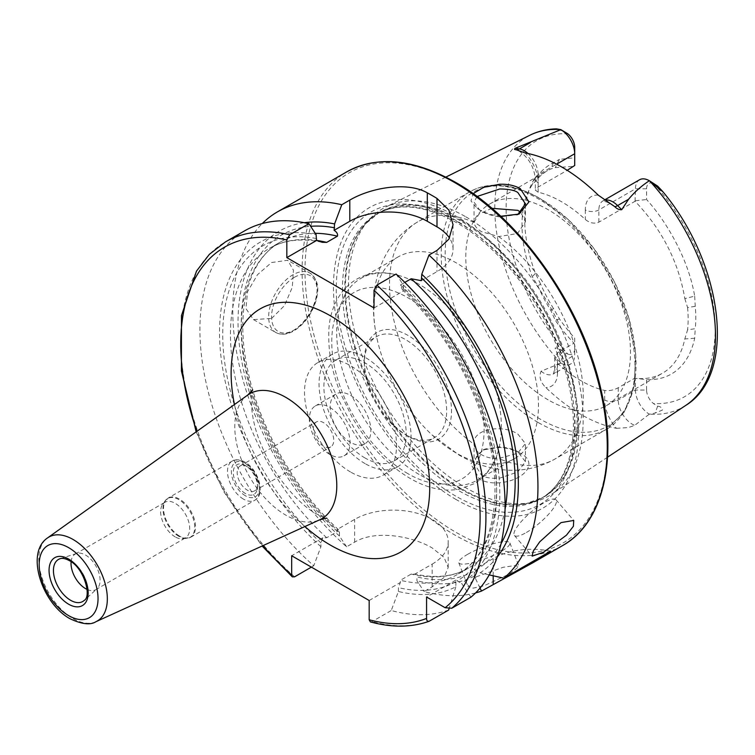 <?xml version="1.0" encoding="UTF-8"?>
<svg xmlns="http://www.w3.org/2000/svg" width="755" height="755" viewBox="0 0 755 755"><rect width="100%" height="100%" fill="white"/><g stroke="black" fill="none" stroke-linecap="round" stroke-linejoin="round"><path stroke-width="0.57" stroke-dasharray="3.77 2.83" d="M500.707 216.27L500.027 216.194C492.109 215.184 485.248 213.033 479.453 209.739L477.283 208.371L470.988 200.981L473.121 193.648M477.047 196.489L474.036 202.123L479.642 210.003L481.558 211.202C485.446 213.74 491.477 215.647 499.631 216.94L517.722 214.599M520.223 453.208C514.419 449.914 507.53 447.979 499.555 447.422L483.115 449.886L470.809 463.929L479.453 479.114C485.267 482.266 492.147 483.474 500.084 482.738C524.895 480.274 539.051 462.475 520.223 453.208L517.732 451.792L525.414 461.654L517.807 471.95L499.678 478.16C491.496 478.736 485.456 477.755 481.558 475.216L474.036 463.325L477.245 454.736L485.286 448.998L499.734 446.809C508.974 447.923 515.023 449.612 517.883 451.877M526.405 532.473A27.397 6.918 139.4 0 0 548.564 514.297A27.397 6.918 139.4 0 0 556.001 499.772A27.397 6.918 139.4 0 0 543.996 502.755A27.397 6.918 139.4 0 0 521.837 520.941A27.397 6.918 139.4 0 0 514.4 535.455A27.397 6.918 139.4 0 0 526.405 532.473M476.273 576.801L503.217 567.279L514.344 565.618L518.996 566.429L509.833 573.809L483.851 585.871L472.989 588.154L467.902 586.258L476.273 576.801M467.562 554.368A27.397 5.795 158.8 0 1 494.034 543.562A27.397 5.795 158.8 0 1 509.889 542.949A27.397 5.795 158.8 0 1 501.122 551.367A27.397 5.795 158.8 0 1 474.65 562.164A27.397 5.795 158.8 0 1 458.795 562.777A27.397 5.795 158.8 0 1 467.562 554.368M71.112 561.758A20.555 11.863 60 0 1 75.283 554.038A20.555 11.863 60 0 1 76.651 553.434A20.555 11.863 60 0 1 85.56 555.057A20.555 11.863 60 0 1 98.612 571.997A20.555 11.863 60 0 1 97.036 588.758A20.555 11.863 60 0 1 95.838 589.636A20.555 11.863 60 0 1 87.061 589.391M175.179 536.88A20.555 11.863 60 0 1 162.589 521.205A20.555 11.863 60 0 1 162.599 504.425A20.555 11.863 60 0 1 164.901 502.301A20.555 11.863 60 0 1 175.179 503.321A20.555 11.863 60 0 1 188.599 521.431A20.555 11.863 60 0 1 185.447 537.89A20.555 11.863 60 0 1 182.465 538.825A20.555 11.863 60 0 1 175.179 536.88M245.413 493.525A17.129 9.89 60 0 1 233.304 472.555A17.129 9.89 60 0 1 245.413 465.561L245.413 465.561A17.129 9.89 60 0 1 257.521 486.541A17.129 9.89 60 0 1 245.413 493.525M247.347 466.684L245.413 465.561L247.347 466.684A14.383 8.305 60 0 1 257.521 484.304A14.383 8.305 60 0 1 254.548 490.882A14.383 8.305 60 0 1 247.347 490.174A14.383 8.305 60 0 1 237.957 477.5A14.383 8.305 60 0 1 240.156 465.967A14.383 8.305 60 0 1 247.347 466.684M323.584 446.158A14.383 8.305 60 0 1 314.184 433.483A14.383 8.305 60 0 1 316.392 421.951A14.383 8.305 60 0 1 323.584 422.668A14.383 8.305 60 0 1 332.983 435.342A14.383 8.305 60 0 1 330.775 446.875A14.383 8.305 60 0 1 323.584 446.158M329.699 454.378A28.775 16.61 60 0 1 310.9 429.019A28.775 16.61 60 0 1 315.316 405.964A28.775 16.61 60 0 1 329.699 407.389A28.775 16.61 60 0 1 348.499 432.747A28.775 16.61 60 0 1 344.082 455.803A28.775 16.61 60 0 1 329.699 454.378M271.564 318.459L284.418 305.643L292.279 287.353L293.459 270.243L287.721 260.267L271.564 262.523L257.502 274.678L247.536 291.76L245.951 308.597L253.472 319.591L271.564 318.459M598.347 195.215A29.322 16.931 60 0 0 585.314 209.918A9.588 5.54 0 0 0 598.875 209.918L635.455 188.807A19.734 11.391 60 0 1 639.532 179.775M646.591 390.052L646.591 379.623L635.455 378.33L635.455 390.052A19.734 11.391 -120 0 0 649.309 414.165L655.208 413.06L662.475 410.031C661.852 407.625 660.238 406.341 657.643 406.209L653.434 403.519A11.854 6.842 -120 0 1 646.591 390.052L635.455 390.052L618.251 399.98A9.588 5.54 180 0 1 604.689 399.98A29.322 16.931 -120 0 0 616.41 428.302A157.748 91.081 60 0 1 581.105 414.542A157.748 91.081 60 0 1 545.799 387.532C540.391 382.209 538.806 376.783 541.052 371.252L560.852 363.089L555.104 348.036C558.068 347.706 560.72 348.885 563.051 351.594L567.864 354.114A147.838 85.353 60 0 1 506.114 208.323A147.838 85.353 60 0 1 567.864 133.843M616.41 428.302L628.5 427.557L634.71 425.329L649.309 414.165M491.826 208.304L478.953 214.061L474.055 222.357C474.395 225.764 476.896 228.878 481.558 231.691L498.696 236.579L517.524 233.531L525.414 221.838L520.922 212.542M474.055 222.357A137.004 79.105 60 0 0 417.874 221.772A137.004 79.105 60 0 0 394.695 323.631A137.004 79.105 60 0 0 474.055 444.27C471.932 428.727 502.849 423.951 517.883 434.106L525.414 443.6L517.534 453.293L498.696 458.502C492.062 458.729 486.343 457.464 481.558 454.727C476.915 452.037 474.414 448.545 474.055 444.27L474.036 463.325M407.926 436.06L407.926 436.06A61.655 35.598 60 0 1 364.335 360.55A61.655 35.598 60 0 1 407.926 335.38A61.655 35.598 60 0 1 451.528 410.89A61.655 35.598 60 0 1 407.926 436.06L405.51 434.663A58.229 33.616 60 0 1 364.335 363.344A58.229 33.616 60 0 1 376.396 336.692A58.229 33.616 60 0 1 405.51 339.571A58.229 33.616 60 0 1 443.544 390.882A58.229 33.616 60 0 1 434.625 437.541A58.229 33.616 60 0 1 405.51 434.663L407.926 436.06M419.025 474.404A116.459 67.233 60 0 1 342.94 371.781A116.459 67.233 60 0 1 360.796 278.453A116.459 67.233 60 0 1 392.204 273.923A116.459 67.233 60 0 1 419.025 284.229A116.459 67.233 60 0 1 496.875 455.237A116.459 67.233 60 0 1 477.254 480.171A116.459 67.233 60 0 1 419.025 474.404M456.124 452.981A116.459 67.233 60 0 1 432.011 434.889A116.459 67.233 60 0 1 377.387 340.279A116.459 67.233 60 0 1 397.894 257.04A116.459 67.233 60 0 1 456.124 262.806A116.459 67.233 60 0 1 532.209 365.429A116.459 67.233 60 0 1 514.353 458.747A116.459 67.233 60 0 1 456.124 452.981M548.139 399.857A116.459 67.233 60 0 1 472.064 297.234A116.459 67.233 60 0 1 489.91 203.907A116.459 67.233 60 0 1 548.139 209.682A116.459 67.233 60 0 1 624.225 312.306A116.459 67.233 60 0 1 606.369 405.624A116.459 67.233 60 0 1 548.139 399.857M465.816 216.827A165.921 95.791 60 0 1 573.394 360.352A165.921 95.791 60 0 1 551.66 494.204A165.921 95.791 60 0 1 531.548 502.462A165.921 95.791 60 0 1 465.816 487.768A165.921 95.791 60 0 1 362.183 355.992A165.921 95.791 60 0 1 368.638 220.281A165.921 95.791 60 0 1 385.843 207.002A165.921 95.791 60 0 1 465.816 216.827M456.124 499.536A173.48 100.16 60 0 1 333.455 287.07A173.48 100.16 60 0 1 456.124 216.241A173.48 100.16 60 0 1 578.792 428.717A173.48 100.16 60 0 1 456.124 499.536M350.528 442.355A28.775 16.61 60 0 1 331.728 416.996A28.775 16.61 60 0 1 336.145 393.94A28.775 16.61 60 0 1 350.528 395.365A28.775 16.61 60 0 1 369.327 420.724A28.775 16.61 60 0 1 364.91 443.78A28.775 16.61 60 0 1 350.528 442.355M365.061 463.608A65.081 37.571 60 0 1 322.545 406.256A65.081 37.571 60 0 1 332.521 354.104A65.081 37.571 60 0 1 365.061 357.332A65.081 37.571 60 0 1 407.577 414.684A65.081 37.571 60 0 1 397.602 466.826A65.081 37.571 60 0 1 365.061 463.608M350.528 471.998A65.081 37.571 60 0 1 308.012 414.646A65.081 37.571 60 0 1 317.987 362.494A65.081 37.571 60 0 1 350.528 365.722A65.081 37.571 60 0 1 393.044 423.074A65.081 37.571 60 0 1 383.068 475.216A65.081 37.571 60 0 1 350.528 471.998M365.061 458.011A58.229 33.616 60 0 1 327.019 406.7A58.229 33.616 60 0 1 335.947 360.041A58.229 33.616 60 0 1 365.061 362.928A58.229 33.616 60 0 1 403.094 414.24A58.229 33.616 60 0 1 394.176 460.899A58.229 33.616 60 0 1 365.061 458.011M635.059 201.274L635.455 188.807L646.591 188.807L646.591 199.546C665.013 219.696 688.173 257.446 694.676 296.139L684.823 298.612C678.575 261.815 661.984 229.369 635.059 201.274L598.875 222.159C594.223 224.018 589.702 223.112 585.314 219.441A116.459 67.233 -120 0 0 561.729 201.84A116.459 67.233 -120 0 0 538.136 192.204L535.323 190.128L538.136 187.089L567.194 170.309M550.744 310.38L553.49 308.54L559.446 318.874A121.602 70.206 60 0 0 574.706 338.127L574.706 354.982L557.511 364.91A9.588 5.54 0 0 0 554.698 368.827A9.588 5.54 0 0 0 557.511 372.743L557.511 363.221L554.698 357.464L557.511 352.67L573.979 343.166A116.459 67.233 60 0 1 555.312 320.384L550.744 310.38A116.459 67.233 60 0 1 537.871 285.985L532.303 276.764A116.459 67.233 60 0 1 527.424 193.969A116.459 67.233 60 0 1 532.303 184.664L537.843 178.539A116.459 67.233 60 0 1 547.573 170.621A116.459 67.233 60 0 1 550.697 169.007L555.312 167.61L574.055 166.355M557.511 363.221A116.459 67.233 -120 0 0 581.105 380.822A116.459 67.233 -120 0 0 604.689 390.458C609.068 391.09 613.588 390.184 618.251 387.74L634.728 378.236A116.459 67.233 60 0 0 662.579 373.168A116.459 67.233 60 0 0 684.823 338.938L687.588 329.803L695.242 328.699L694.676 338.24A121.602 70.206 60 0 1 646.591 379.623M475.565 592.93A215.788 124.584 60 0 1 424.121 591.533L432.153 586.899L444.053 577.462L448.196 567.439L444.053 557.379L432.153 547.922C411.749 535.852 375.084 529.717 354.642 542.147L346.611 546.79A215.788 124.584 60 0 1 262.296 223.527M553.49 308.54A120.413 69.517 60 0 1 540.561 284.04L537.871 285.985M566.269 132.757L556.473 128.869M574.706 348.555A11.854 6.842 60 0 1 567.864 354.114M574.706 147.3L574.706 157.776L559.446 159.352L555.312 167.61M540.561 284.04L535.418 273.329A121.602 70.206 60 0 1 530.331 186.872A121.602 70.206 60 0 1 535.418 177.161L540.561 172.385A120.413 69.517 60 0 1 553.49 162.806L559.446 159.352M646.591 188.807A11.854 6.842 60 0 1 653.434 183.238L654.915 183.937M694.676 296.139L695.242 306.332A120.413 69.517 60 0 1 695.242 328.699M684.823 298.612L687.578 307.521L695.242 306.332M687.578 307.521A116.459 67.233 60 0 1 687.588 329.803M553.49 162.806L550.697 169.007M537.843 178.539L540.561 172.385M396.101 274.037L403.274 284.937A198.206 114.43 60 0 1 461.645 583.473L470.978 597.148M448.659 610.04A215.788 124.584 60 0 1 391.26 610.502L398.432 591.467A198.206 114.43 60 0 0 455.831 586.824L455.963 580.038L461.645 583.473M403.274 284.937L403.755 290.807L402.368 289.59L400.424 284.956L404.822 282.408M497.271 556.982A198.206 114.43 60 0 1 480.152 572.79L474.216 569.506L474.338 571.035A193.695 111.834 60 0 1 416.939 576.952L416.939 580.784L424.121 591.533M489.221 574.895L480.152 572.79M370.403 621.903L372.083 621.573L391.26 610.502M346.611 546.79L339.439 536.041L339.439 532.209L338.58 529.774L337.523 529.283L337.447 531.511L326.698 537.72L322.838 537.758L320.932 542.892L320.932 546.724L313.75 565.759A215.788 124.584 60 0 1 205.218 378.708A215.788 124.584 60 0 1 244.611 230.841M313.75 565.759L311.371 567.128M455.831 586.824L449.055 608.785M320.932 546.724A198.206 114.43 60 0 1 219.554 335.598A198.206 114.43 60 0 1 316.09 234.597M398.432 591.467L398.432 587.635L400.348 582.511L400.424 580.284L411.173 574.074L415.212 574.064C435.909 578.613 453.651 576.631 468.421 568.128A188.212 108.663 60 0 1 411.173 574.074M432.153 586.899L432.153 564.145L415.033 574.026L416.939 576.952M480.038 588.079L474.338 576.14A198.206 114.43 60 0 1 416.939 580.784M474.338 576.14L474.338 571.035M339.439 536.041A198.206 114.43 60 0 1 239.363 344.941A198.206 114.43 60 0 1 304.284 222.716M322.838 537.758L291.675 555.755M432.153 564.145A54.804 31.644 0 0 0 448.196 541.769A54.804 31.644 0 0 0 414.372 512.541A54.804 31.644 0 0 0 354.642 519.402L337.523 529.283M369.176 600.499L400.348 582.511M374.018 307.964L403.755 290.807M421.309 280.671L436.994 271.611A54.804 31.644 0 0 0 453.047 249.235A54.804 31.644 0 0 0 449.527 238.08M550.622 551.169A54.804 31.644 0 0 0 493.204 558.54L474.216 569.506M455.963 580.038L426.575 597.007M635.455 378.33L634.728 378.236M557.511 352.67L557.511 364.91A19.734 11.391 60 0 1 553.424 373.942L570.62 364.014A19.734 11.391 60 0 0 574.706 354.982L574.706 343.261L573.979 343.166M570.62 364.014A19.734 11.391 60 0 1 560.852 363.089M574.706 338.127L574.706 343.261M635.455 200.764L646.591 199.546M574.706 165.505L574.706 157.776M247.772 395.025A72.121 41.638 -120 0 0 239.231 453.396A72.121 41.638 -120 0 0 285.786 515.127A72.121 41.638 -120 0 0 319.79 519.761M304.907 526.537A140.421 81.068 60 0 1 234.465 404.529M76.651 553.434L60.079 558.728A24.283 14.015 60 0 1 70.611 560.644A24.283 14.015 60 0 1 86.032 580.652A24.283 14.015 60 0 1 84.164 600.461L97.036 588.758M178.85 536.305A22.442 12.958 60 0 1 165.1 519.185A22.442 12.958 60 0 1 165.119 500.867A22.442 12.958 60 0 1 178.85 499.65A22.442 12.958 60 0 1 194.167 522.073A22.442 12.958 60 0 1 186.806 538.428A22.442 12.958 60 0 1 178.85 536.305M179.511 536.05A22.603 13.052 60 0 1 164.741 516.127A22.603 13.052 60 0 1 168.205 498.017A22.603 13.052 60 0 1 179.511 499.14A22.603 13.052 60 0 1 194.28 519.053A22.603 13.052 60 0 1 190.817 537.173A22.603 13.052 60 0 1 179.511 536.05M243.478 499.121A22.603 13.052 60 0 1 228.708 479.198A22.603 13.052 60 0 1 232.172 461.088A22.603 13.052 60 0 1 243.478 462.202A22.603 13.052 60 0 1 258.248 482.124A22.603 13.052 60 0 1 254.775 500.244A22.603 13.052 60 0 1 243.478 499.121M245.413 495.771A19.866 11.467 60 0 1 231.37 471.431A19.866 11.467 60 0 1 245.413 463.325A19.866 11.467 60 0 1 259.465 487.655A19.866 11.467 60 0 1 245.413 495.771M95.913 621.714A48.452 27.973 60 0 1 73.075 618.609A48.452 27.973 60 0 1 41.799 577.141A48.452 27.973 60 0 1 47.537 537.928M294.337 277.349A32.201 18.592 -60 0 1 317.1 290.496A32.201 18.592 -60 0 1 294.337 329.926A32.201 18.592 -60 0 1 271.573 316.779A32.201 18.592 -60 0 1 294.337 277.349M292.883 330.766A34.249 19.772 120 0 0 315.26 300.584A34.249 19.772 120 0 0 310.012 273.131A34.249 19.772 120 0 0 292.883 274.829A34.249 19.772 120 0 0 270.507 305.011A34.249 19.772 120 0 0 275.754 332.464A34.249 19.772 120 0 0 292.883 330.766M598.875 222.159L598.875 209.918A19.734 11.391 60 0 1 602.962 200.887A19.734 11.391 60 0 1 604.67 200.198M563.051 351.594L558.105 357.002M618.251 387.74L618.251 399.98A19.734 11.391 -120 0 0 632.209 424.15A19.734 11.391 -120 0 0 634.71 425.329M407.926 473.678A107.72 62.193 60 0 1 331.756 341.741A107.72 62.193 60 0 1 407.926 297.763A107.72 62.193 60 0 1 484.097 429.699A107.72 62.193 60 0 1 407.926 473.678M538.079 422.451A137.004 79.105 60 0 1 448.574 301.717A137.004 79.105 60 0 1 469.572 191.921A137.004 79.105 60 0 1 538.079 198.716A137.004 79.105 60 0 1 627.584 319.44A137.004 79.105 60 0 1 606.576 429.236A137.004 79.105 60 0 1 538.079 422.451M540.589 419.318A134.956 77.916 60 0 1 445.167 254.029A134.956 77.916 60 0 1 540.589 198.933A134.956 77.916 60 0 1 636.021 364.221A134.956 77.916 60 0 1 540.589 419.318M461.664 220.507A164.345 94.885 60 0 1 572.771 379.52A164.345 94.885 60 0 1 526.782 503.434A164.345 94.885 60 0 1 461.664 488.881A164.345 94.885 60 0 1 359.021 358.351A164.345 94.885 60 0 1 365.411 223.933A164.345 94.885 60 0 1 461.664 220.507M460.909 489.202A164.203 94.809 60 0 1 353.642 344.507A164.203 94.809 60 0 1 378.812 212.919A164.203 94.809 60 0 1 460.909 221.055A164.203 94.809 60 0 1 568.185 365.75A164.203 94.809 60 0 1 543.015 497.337A164.203 94.809 60 0 1 460.909 489.202M458.549 222.414A164.203 94.809 60 0 1 565.825 367.119A164.203 94.809 60 0 1 540.655 498.706A164.203 94.809 60 0 1 458.549 490.571A164.203 94.809 60 0 1 351.273 345.865A164.203 94.809 60 0 1 376.443 214.288A164.203 94.809 60 0 1 458.549 222.414M455.671 496.054A168.894 97.508 60 0 1 336.249 289.203A168.894 97.508 60 0 1 455.671 220.252A168.894 97.508 60 0 1 575.093 427.103A168.894 97.508 60 0 1 455.671 496.054M562.569 545.61A215.788 124.584 60 0 1 454.67 534.917A215.788 124.584 60 0 1 313.702 344.771A215.788 124.584 60 0 1 346.781 171.847M456.124 183.38A213.731 123.395 60 0 1 607.256 445.148A213.731 123.395 60 0 1 456.124 532.407A213.731 123.395 60 0 1 304.992 270.639A213.731 123.395 60 0 1 456.124 183.38M685.87 405.331A156.049 90.1 60 0 1 649.46 414.136M262.863 545.686A211.674 122.216 60 0 1 196.857 431.36M560.795 362.947A156.049 90.1 60 0 1 529.916 135.211M653.434 183.238A147.838 85.353 60 0 1 715.183 329.029A147.838 85.353 60 0 1 653.434 403.519M403.274 288.816A193.695 111.834 60 0 1 457.219 580.916M501.065 543.694A193.695 111.834 60 0 1 475.725 570.233M429.482 621.11A215.788 124.584 60 0 1 372.083 621.573M294.582 576.829A215.788 124.584 60 0 1 186.041 389.778A215.788 124.584 60 0 1 225.434 241.911M455.831 581.718A193.695 111.834 60 0 1 398.432 587.635M320.932 542.892A193.695 111.834 60 0 1 222.744 337.447A193.695 111.834 60 0 1 316.09 238.476M326.698 537.72A188.212 108.663 60 0 1 269.45 248.338A188.212 108.663 60 0 1 316.534 240.42M400.424 284.956A188.212 108.663 60 0 1 457.662 574.338A188.212 108.663 60 0 1 400.424 580.284M505.057 509.304A188.212 108.663 60 0 1 468.421 568.128L457.662 574.338C493.968 554.953 506.209 491.222 483.596 421.337C466.892 370.129 439.825 326.217 402.368 289.58M337.447 531.511A188.212 108.663 60 0 1 280.209 242.129A188.212 108.663 60 0 1 315.241 233.314M339.439 532.209A193.695 111.834 60 0 1 242.119 342.392A193.695 111.834 60 0 1 310.635 226.311M498.696 236.579A137.004 79.105 60 0 1 578.066 357.228A137.004 79.105 60 0 1 554.878 459.078A137.004 79.105 60 0 1 498.696 458.502M354.642 542.147L354.642 519.402M436.994 250.434L436.994 271.611M493.204 575.801L493.204 558.54M657.643 406.209L655.208 413.06M604.689 399.98L604.689 390.458M557.511 372.743A29.322 16.931 60 0 1 545.799 387.532M554.698 357.464L554.698 368.827L553.424 373.942A19.734 11.391 60 0 1 541.052 371.252M538.136 192.204L538.136 182.682A29.322 16.931 -120 0 0 525.102 152.935M585.314 209.918L585.314 219.441M538.136 182.682A9.588 5.54 180 0 1 535.323 178.765A9.588 5.54 180 0 1 538.136 174.849L556.614 164.184M528 153.501A19.734 11.391 -120 0 1 538.136 174.849L538.136 187.089M558.105 128.897L563.051 131.502M559.446 318.874L555.312 320.384M694.676 338.24L684.823 338.938M535.418 177.161L532.303 184.664M535.418 273.329L532.303 276.764M479.651 210.003L477.283 208.371M556.001 499.772L573.734 520.45M509.889 542.949L518.996 566.429M252.67 389.835C252.33 385.663 246.583 412.192 261.938 446.422C273.961 476.141 299.386 504.859 316.241 513.759C323.065 517.156 326.566 518.61 326.736 518.119M75.283 554.038L164.901 502.301M162.599 504.425L168.205 498.017L232.172 461.088C235.928 459.087 240.156 459.418 244.846 462.069C258.512 469.317 265.977 494.742 254.775 500.244L190.817 537.173L182.465 538.825M240.156 465.967L316.392 421.951M253.472 319.591L275.754 332.464C281.002 335.267 287.051 334.739 293.912 330.869C304.52 324.159 311.919 314.023 316.128 300.452C318.308 291.421 319.997 281.039 310.012 273.131L287.721 260.267M608.388 202.548L602.962 200.887L604.434 200.037M474.036 221.838L474.036 202.113M364.335 363.344L364.335 360.55M392.204 273.923C356.558 266.345 328.132 295.196 328.774 335.248C328.5 353.661 332.389 372.951 340.42 393.1L352.028 417.053C367.864 444.308 387.202 464.75 410.059 478.377C427.009 488.221 443.364 491.845 459.115 489.24L474.253 483.681C484.795 477.368 492.335 467.892 496.875 455.237M360.796 278.453L397.894 257.04M432.011 434.889L458.974 455.01C472.517 462.938 486.862 467.836 501.999 469.685C520.714 471.828 538.343 468.289 554.878 459.078L606.576 429.236L624.281 412.003L634.191 386.201L635.738 354.17L628.981 318.516L614.561 282.181L593.713 248.216L568.194 219.516L540.127 198.508C523.8 189.109 508.2 184.673 493.345 185.211C484.616 185.598 476.698 187.835 469.572 191.921L417.874 221.772C401.273 231.719 389.25 245.564 381.794 263.316C376.698 275.641 373.942 288.627 373.527 302.274C373.13 314.807 374.414 327.472 377.387 340.279M368.638 220.281L365.411 223.933L378.812 212.919L376.443 214.288C398.074 202.255 424.754 205.03 456.492 222.621C501.084 247.725 544.808 305.36 562.928 363.259C583.351 424.791 572.913 481.454 540.655 498.706L543.015 497.337L526.782 503.434L531.548 502.462M315.316 405.964L336.145 393.94M317.987 362.494L332.521 354.104M335.947 360.041L376.396 336.692M489.91 203.907L547.573 170.621M607.539 457.2L551.66 494.204M445.837 177.114L385.843 207.002M606.369 405.624L662.579 373.168M196.168 431.851L223.933 491.949L262.098 546.035M338.58 529.774C295.186 490.118 259.541 427.566 247.763 370.384C234.55 310.163 248.527 259.437 280.209 242.129L269.45 248.338C284.125 239.882 301.736 237.872 322.281 242.317M394.176 460.899L434.625 437.541M383.068 475.216L397.602 466.826M344.082 455.803L364.91 443.78M477.254 480.171L514.353 458.747M448.196 567.439L448.196 541.769M453.047 224.688L453.047 249.235M525.414 461.645L525.414 443.6M525.414 221.838L525.414 203.803M518.628 150.745C528.387 157.2 533.955 166.544 535.323 178.765L535.323 190.128M483.115 449.886L485.295 449.008M519.072 214.071L516.609 215.109M527.424 193.969L530.331 186.872M254.548 490.882L330.775 446.875M257.521 484.304L257.521 486.541M95.838 589.636L185.447 537.89M458.795 562.777L467.902 586.258M514.4 535.455L532.143 556.133"/><path stroke-width="1.13" d="M517.722 214.599L525.414 203.812L517.883 192.591C515.004 190.317 508.955 189.109 499.734 188.967L477.047 196.489M473.121 193.648L483.662 187.315L499.555 184.258C507.52 183.956 514.41 185.381 520.223 188.561L528.953 201.925L519.072 214.071L500.707 216.27M543.43 552.32L566.458 535.172L573.385 526.301L573.734 520.45L561.022 522.611L539.749 541.807L533.256 551.169L532.143 556.133L543.43 552.32M87.061 589.391A20.555 11.863 60 0 1 85.56 588.617A20.555 11.863 60 0 1 71.112 561.758M604.434 200.037L639.532 179.775A19.734 11.391 60 0 1 649.309 180.7L648.658 181.181C640.976 186.334 634.285 192.355 628.585 199.244L621.724 209.701C619.364 209.965 617.062 208.965 614.834 206.7L598.347 195.215A159.126 91.874 60 0 0 561.729 166.997A159.126 91.874 60 0 0 525.102 152.935L516.156 149.735A9.588 7.097 98.9 0 0 519.412 148.905L515.288 148.254C514.023 149.141 514.306 149.641 516.156 149.735M608.388 202.548L607.803 202.189M520.922 212.542L517.883 210.362L491.826 208.304M556.614 164.184L574.706 153.737L574.706 165.505L567.194 170.309M649.442 180.775L657.643 186.107L662.437 191.449L649.46 180.785A156.049 90.1 60 0 1 685.87 405.331L607.539 457.2M404.822 282.408L411.173 278.746L421.309 280.671L421.781 274.254L428.963 255.067L436.994 250.434L448.904 239.137L453.047 224.688L448.914 210.145L436.994 198.433A215.788 124.584 -120 0 0 432.153 195.545A215.788 124.584 -120 0 0 427.302 192.836C406.917 181.153 370.327 187.901 349.801 200.094L341.77 204.728L334.588 223.914L334.116 230.332C336.872 232.096 337.976 234.041 337.447 236.183L326.698 242.383L322.281 242.317L316.562 240.468L316.09 234.597L308.908 223.697L289.731 234.767L286.825 239.948L286.825 257.625L374.018 307.964L374.018 290.288L376.924 285.107L396.101 274.037A215.788 124.584 60 0 1 470.978 597.148L451.811 608.219L445.139 607.718L426.575 597.007L426.575 618.43A211.674 122.216 60 0 1 369.176 619.779L370.403 621.903M428.963 255.067A215.788 124.584 60 0 1 503.84 578.179L489.221 574.895M475.565 592.93A215.788 124.584 60 0 0 481.52 591.061L532.728 562.834L550.622 551.169L503.84 578.179M262.296 223.527A215.788 124.584 60 0 1 277.472 211.862A215.788 124.584 60 0 1 341.77 204.728M311.371 567.128L294.582 576.829L292.327 576.848L291.675 575.036L291.675 555.755L369.176 600.499L369.176 619.779M560.795 129.596L560.852 129.624A19.734 11.391 -120 0 1 574.706 153.737L574.706 147.3A11.854 6.842 -120 0 0 567.864 133.843L560.795 129.596A156.049 90.1 60 0 0 529.916 135.211C538.041 131.2 546.894 129.086 556.473 128.869L560.852 129.624L515.288 148.254M655.208 184.966L657.643 186.107L662.39 191.138C722.224 262.042 737.928 373.366 685.87 405.331M421.781 274.254A198.206 114.43 60 0 1 497.271 556.982M449.055 608.785L448.659 610.04L429.066 621.299C411.418 627.528 391.864 627.735 370.394 621.903M429.482 621.11C427.547 621.714 426.584 620.827 426.575 618.43M289.731 234.767A215.788 124.584 60 0 0 225.434 241.911L244.611 230.841A215.788 124.584 60 0 1 308.908 223.697M304.284 222.716A198.206 114.43 60 0 1 334.588 223.914M481.52 591.061L480.038 588.079M449.527 238.08A54.804 31.644 0 0 0 436.994 226.868L427.302 221.272A54.804 31.644 0 0 0 349.801 221.272L334.116 230.332M316.562 240.468L286.825 257.625M95.913 621.714C90.487 625.263 81.861 624.272 70.026 618.741C42.271 603.679 25.038 553.028 47.537 537.928A48.452 27.973 60 0 1 73.075 539.485A48.452 27.973 60 0 1 105.077 583.407A48.452 27.973 60 0 1 95.913 621.714L319.79 519.761A72.121 41.638 -120 0 0 333.427 462.73A72.121 41.638 -120 0 0 285.786 397.347A72.121 41.638 -120 0 0 247.772 395.025L252.67 389.835M234.465 404.529A140.421 81.068 60 0 1 330.426 315.816A140.421 81.068 60 0 1 429.718 487.787A140.421 81.068 60 0 1 330.426 545.119A140.421 81.068 60 0 1 304.907 526.537M70.611 600.291A24.283 14.015 60 0 1 54.369 577.518A24.283 14.015 60 0 1 60.079 558.728C62.288 557.888 65.364 558.521 69.318 560.616C83.786 567.524 92.016 596.374 84.164 600.461A24.283 14.015 60 0 1 70.611 600.291M68.611 547.639A41.619 24.028 60 0 1 98.037 598.611A41.619 24.028 60 0 1 68.611 615.608A41.619 24.028 60 0 1 39.175 564.636A41.619 24.028 60 0 1 68.611 547.639M68.611 559.04A27.652 15.968 60 0 1 88.165 592.911A27.652 15.968 60 0 1 68.611 604.198A27.652 15.968 60 0 1 49.056 570.336A27.652 15.968 60 0 1 68.611 559.04M604.67 200.198A19.734 11.391 60 0 1 612.833 201.868A19.734 11.391 60 0 1 617.599 205.587L621.724 209.701M614.834 206.7A9.588 3.313 134.9 0 0 617.599 205.587L628.585 199.244M454.67 182.54A215.788 124.584 60 0 1 595.648 372.696A215.788 124.584 60 0 1 562.569 545.61C602.669 523.253 617.817 461.409 601.31 391.156C583.304 308.238 521.177 219.101 455.699 182.436C413.712 158.833 377.406 155.303 346.781 171.847A215.788 124.584 60 0 1 454.67 182.54M374.018 290.288A211.674 122.216 60 0 1 445.139 607.718M291.675 575.036A211.674 122.216 60 0 1 262.863 545.686M196.857 431.36A211.674 122.216 60 0 1 286.825 239.948M376.924 285.107A215.788 124.584 60 0 1 451.811 608.219M421.781 278.133A193.695 111.834 60 0 1 501.065 543.694M316.534 240.42A188.212 108.663 60 0 1 326.698 242.383M411.173 278.746A188.212 108.663 60 0 1 505.057 509.304M315.241 233.314A188.212 108.663 60 0 1 337.447 236.183M310.635 226.311A193.695 111.834 60 0 1 334.588 227.793M436.994 198.433L436.994 226.868M427.302 192.836L427.302 221.272M349.801 200.094L349.801 221.272M493.204 584.323L493.204 575.801M528 153.501A19.734 11.391 -120 0 0 519.412 148.905L530.397 142.563M532.728 562.834L562.569 545.61M277.472 211.862L346.781 171.847M529.916 135.211L445.837 177.114M225.434 241.911L209.371 254.341L196.498 271.111L181.455 315.618L181.417 370.95L196.168 431.851M262.098 546.035L292.327 576.858M47.537 537.928L247.772 395.025M319.79 519.761L326.736 518.119"/></g></svg>
